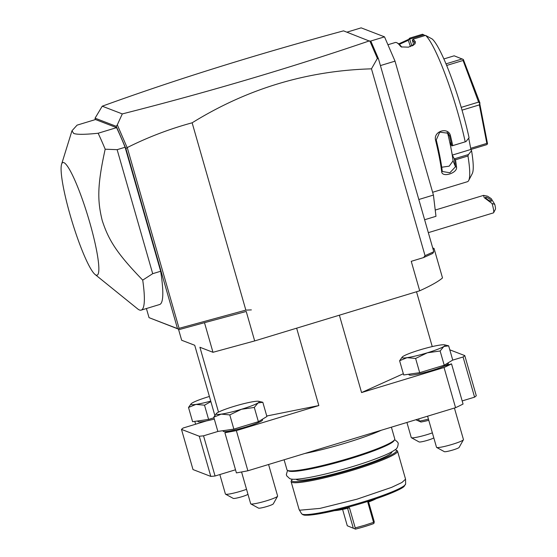 <?xml version="1.0" encoding="UTF-8"?>
<svg xmlns="http://www.w3.org/2000/svg" width="557" height="557" viewBox="0 0 557 557"><rect width="100%" height="100%" fill="white"/><g stroke="black" fill="none" stroke-linecap="round" stroke-linejoin="round"><path stroke-width="0.84" d="M447.18 132.427L447.905 134.167A68.671 9.741 73.1 0 1 451.073 148.622L452.319 155.09L470.902 149.443L471.563 150.689L468.465 154.547L467.957 156.002L455.48 159.796A77.082 10.931 73.1 0 1 456.538 167.107C457.617 173.136 441.903 177.934 441.666 171.619L442.202 170.776A76.239 10.813 -106.9 0 0 436.242 139.946L439.745 132.141L448.072 133.227L449.513 135.908A76.239 10.813 73.1 0 1 451.811 145.885L465.958 141.61L469.064 137.76A71.477 10.137 73.1 0 0 432.218 39.018L425.555 35.397A77.082 10.931 73.1 0 1 465.165 141.575M456.538 167.1L455.48 166.745L449.847 172.774L442.39 171.5L442.202 170.776M425.555 35.397L413.071 39.192A77.082 10.931 73.1 0 1 415.376 41.775L415.035 43.801L408.532 47.171L401.325 46.913L400.511 46.294A77.082 10.931 -106.9 0 0 396.988 42.819A77.082 10.931 -106.9 0 0 396.549 42.611A77.082 10.931 -106.9 0 0 395.261 42.513L387.93 44.741M467.957 156.002A77.082 10.931 73.1 0 1 468.688 180.496A77.082 10.931 73.1 0 1 467.42 181.714L432.622 192.283M441.666 171.619A77.082 10.931 -106.9 0 0 435.637 140.448C432.859 131.146 448.58 126.404 450.509 135.929A77.082 10.931 73.1 0 1 452.688 145.37M413.733 44.999L412.347 40.174L413.071 39.192M412.34 40.097A76.239 10.813 73.1 0 1 414.77 42.778L414.707 44.17M415.376 41.775L414.77 42.778L414.944 43.564M400.511 46.294L401.813 47.108M396.988 42.819L398.011 43.383A76.239 10.813 73.1 0 1 401.493 46.816M398.756 43.878L408.831 39.269A77.082 10.931 73.1 0 1 408.859 39.213A77.082 10.931 73.1 0 1 410.049 38.029L422.526 34.235L425.095 35.537M399.327 44.358L408.302 40.292A76.239 10.813 73.1 0 1 408.323 40.25A76.239 10.813 73.1 0 1 409.597 39.039L410.049 38.029M408.685 39.554L408.337 40.222M411.985 46.015L409.597 39.039M409.639 39.129L423.793 34.826M471.563 150.689A71.477 10.137 73.1 0 1 472.273 173.61L468.688 180.496M470.686 148.308L486.846 143.4L487.528 143.803L486.825 144.632L470.916 149.464L468.722 138.178M441.729 167.239L449.186 166.16L453.064 160.862A68.671 9.741 73.1 0 0 451.073 148.622L449.819 142.16L451.804 145.913L465.958 141.61M452.319 155.09L454.338 158.968A76.239 10.813 73.1 0 1 455.48 166.745L453.064 160.862M468.465 154.547L454.303 158.842M454.338 158.968L455.48 159.796M435.637 140.448L436.242 139.946M450.509 135.929L449.513 135.908L447.905 134.167M413.19 45.361L411.567 45.855M443.873 58.938L454.171 55.811L463.347 59.488L463.069 60.476L478.602 102.098L479.688 103.282L479.396 104.883L486.846 143.4M487.528 143.803L479.688 103.282M462.025 110.161L479.396 104.883M461.217 107.383L478.602 102.098M463.347 59.488L479.988 103.142M446.665 65.461L463.069 60.476M445.997 63.86L462.247 58.917M346.934 32.167L361.131 27.85L384.518 36.853L395.024 61.145L433.423 195.068L435.978 216.304L424.629 219.75M395.024 61.145L380.417 65.587L418.822 199.503L433.423 195.068M370.161 41.211L384.518 36.853M418.822 199.503L433.799 251.729L425.047 255.677L371.47 68.838L377.388 58.408L378.475 58.812L380.417 65.587M378.475 58.812L371.101 41.74L343.53 30.858C255.893 54.523 175.462 79.63 102.237 106.192L122.296 113.913L117.297 124.865L116.26 126.328L95.066 118.175L95.24 119.623M433.799 251.729L432.754 253.435L423.557 257.585L425.047 255.677M433.088 249.264A149.958 16.32 164 0 0 434.049 248.45L442.502 277.915A149.958 16.32 164 0 1 419.7 290.789L411.247 261.324L423.557 257.585M419.7 290.789L254.681 340.926L246.229 311.46L204.287 322.74L246.229 311.46M245.846 310.124L179.076 328.331L178.477 329.117L177.502 328.609L125.868 148.552L127.247 147.57C148.016 137.161 169.648 128.904 192.137 122.805L245.846 310.124L251.36 309.901M192.137 122.805C247.329 88.66 307.109 70.669 371.47 68.838M434.049 248.45L432.705 247.935M95.066 118.175L102.237 106.192M146.414 308.536L149.032 317.65L178.477 329.117M177.502 328.609L149.032 317.65M125.868 148.552L116.26 126.328M116.573 127.644L95.525 119.539L77.082 125.144L71.978 130.777L73.663 133.429C76.866 134.669 85.019 134.606 98.129 133.241L116.573 127.644A105.113 14.914 73.1 0 1 125.102 147.243L160.667 271.259A105.113 14.914 -106.9 0 1 159.643 304.512L141.2 310.117A105.113 14.914 -106.9 0 0 142.717 280.122L152.702 273.682L160.667 271.259M122.296 113.913C208.046 92.177 290.448 67.822 369.493 40.849M369.883 41.058L377.388 58.408M127.093 147.508L117.297 124.865M179.076 328.331L127.247 147.57M204.287 322.74L179.263 329.563M254.681 340.926L212.976 352.296L199.914 347.269L218.511 412.117M204.53 322.837L212.976 352.296M214.828 415.39L194.72 345.27L181.659 340.243L178.512 329.278M266.754 416.002L318.834 405.552L296.644 328.17M203.535 435.825A149.958 16.32 164 0 1 199.288 436.242L181.485 429.391L193.007 469.565L210.811 476.416A149.958 16.32 -16 0 0 215.058 476.005L203.535 435.825L218.198 431.369M181.485 429.391A149.958 16.32 164 0 1 183.19 427.999L206.57 420.89A20.463 2.228 -16 0 0 214.313 419.066M236.356 430.61A149.958 16.32 164 0 1 224.889 432.719L236.405 472.9A149.958 16.32 -16 0 0 247.879 470.783L236.356 430.61L318.834 405.552M224.889 432.719L231.83 430.617A20.463 2.228 -16 0 0 246.25 426.892A20.463 2.228 -16 0 0 262.507 419.936L262.326 419.296M223.016 430.686L223.169 431.215A20.463 2.228 -16 0 0 231.83 430.617M216.457 413.44L213.77 417.186L217.85 431.424L233.856 429.134L258.378 421.684L266.9 416.518L262.82 402.286L258.782 401.305A22.426 2.444 -16 0 0 254.27 401.513A22.426 2.444 -16 0 0 234.003 406.38A22.426 2.444 -16 0 0 217.481 412.688A22.426 2.444 -16 0 0 216.457 413.44A22.426 2.444 -16 0 0 221.226 414.13L229.776 414.902L241.487 409.263L254.298 407.446L258.009 402.955L262.82 402.286M258.378 421.684L254.298 407.446M233.856 429.134L229.776 414.902M213.77 417.186L221.226 414.13A22.426 2.444 -16 0 0 241.487 409.263A22.426 2.444 -16 0 0 258.009 402.955A22.426 2.444 -16 0 0 258.782 401.305M444.047 367.509L455.563 407.689A149.958 16.32 -16 0 0 463.062 404.041L451.539 363.867A149.958 16.32 164 0 1 444.047 367.509L361.563 392.567L339.38 315.192M247.879 470.783L455.563 407.689M451.539 363.867L444.597 365.97A20.463 2.228 -16 0 0 448.343 363.477L448.162 362.837M215.058 476.005L235.514 469.788M462.171 400.929L474.585 397.155A149.958 16.32 -16 0 0 476.291 395.762L464.775 355.589A149.958 16.32 164 0 1 463.069 356.981L452.556 360.17M449.805 349.824L464.775 355.589M408.852 374.227L409.005 374.757A20.463 2.228 -16 0 0 432.093 370.433A20.463 2.228 -16 0 0 444.597 365.97M361.563 392.567L403.338 373.726M463.069 356.981L474.585 397.155M402.293 356.988L399.606 360.727L403.693 374.965L419.693 372.675L444.221 365.225L452.737 360.059L448.657 345.827L444.618 344.846A22.426 2.444 -16 0 0 440.107 345.055A22.426 2.444 -16 0 0 419.839 349.921A22.426 2.444 -16 0 0 403.317 356.229A22.426 2.444 -16 0 0 402.293 356.988A22.426 2.444 -16 0 0 407.063 357.671L415.613 358.443L427.323 352.804L440.134 350.987L443.845 346.496L448.657 345.827M444.221 365.225L440.134 350.987M419.693 372.675L415.613 358.443M399.606 360.727L407.063 357.671A22.426 2.444 -16 0 0 427.323 352.804A22.426 2.444 -16 0 0 443.845 346.496A22.426 2.444 -16 0 0 444.618 344.846M454.415 408.037L463.459 439.584A14.016 1.525 164 0 1 463.424 439.765A14.016 1.525 164 0 1 452.326 444.347A14.016 1.525 -16 0 1 436.646 447.445A14.016 1.525 -16 0 1 436.514 447.306L427.595 416.183M436.646 447.445L444.375 451.671A7.707 0.842 -16 0 0 453.001 449.965A7.707 0.842 164 0 0 459.107 447.445L463.424 439.765M406.923 422.464L411.261 437.586A14.016 1.525 -16 0 0 411.386 437.725A14.016 1.525 -16 0 0 427.073 434.62A14.016 1.525 164 0 0 432.378 432.866M433.792 437.802A7.707 0.842 164 0 1 427.748 440.246A7.707 0.842 -16 0 1 419.122 441.952L411.386 437.725M432.246 346.586L416.518 291.757M195.611 424.225L194.797 421.384M197.756 420.96L197.909 421.496A20.463 2.228 -16 0 0 206.57 420.89M209.404 396.459A22.426 2.444 -16 0 0 208.75 396.661A22.426 2.444 -16 0 0 192.228 402.969A22.426 2.444 -16 0 0 191.197 403.721L188.517 407.459L192.597 421.698L208.597 419.414L213.944 417.792M208.597 419.414L204.516 405.176L210.873 401.604M188.517 407.459L195.967 404.41L204.516 405.176M191.197 403.721A22.426 2.444 -16 0 0 195.967 404.41A22.426 2.444 -16 0 0 210.741 401.124M199.288 436.242L210.811 476.416M268.578 464.496L277.623 496.043A14.016 1.525 164 0 1 277.588 496.224A14.016 1.525 164 0 1 266.49 500.806A14.016 1.525 -16 0 1 250.803 503.904A14.016 1.525 -16 0 1 250.678 503.765L241.564 471.974M250.803 503.904L258.539 508.13A7.707 0.842 -16 0 0 267.165 506.424A7.707 0.842 164 0 0 273.271 503.904L277.588 496.224M219.834 474.55L225.418 494.045A14.016 1.525 -16 0 0 225.55 494.184A14.016 1.525 -16 0 0 241.23 491.079A14.016 1.525 164 0 0 246.535 489.325M247.956 494.261A7.707 0.842 164 0 1 241.905 496.705A7.707 0.842 -16 0 1 233.279 498.411L225.55 494.184M416.128 419.665L420.939 422.025L416.197 419.922M418.662 418.899L419.303 421.12A16.814 1.831 164 0 0 428.43 419.101M428.772 420.291A15.415 1.678 164 0 1 420.939 422.025M381.246 430.269A56.062 6.099 164 0 1 304.902 453.461M284.105 459.776L286.98 469.809A56.062 6.099 -16 0 0 287.489 470.359A56.062 6.099 -16 0 0 287.774 470.491A56.062 6.099 -16 0 0 343.453 459.964A56.062 6.099 -16 0 0 394.621 439.64A56.062 6.099 -16 0 0 394.76 438.909L391.397 427.184M287.489 470.359L288.519 470.923A55.22 6.009 -16 0 0 288.798 471.048A55.22 6.009 -16 0 0 343.648 460.681A55.22 6.009 -16 0 0 394.043 440.664L394.621 439.64M391.759 451.845L391.787 451.936A49.615 5.403 164 0 1 348.988 469.809A49.615 5.403 164 0 1 297.104 479.883A49.615 5.403 -16 0 1 296.408 479.285L296.38 479.194M395.08 449.736A54.516 5.932 164 0 1 395.735 449.924A54.516 5.932 164 0 1 396.006 450.049A54.516 5.932 164 0 1 352.33 469.37A54.516 5.932 164 0 1 292.46 481.297A54.516 5.932 164 0 1 291.826 479.918A54.516 5.932 164 0 1 292.446 479.166M396.006 450.049L397.037 450.613A55.359 6.023 164 0 1 397.538 451.149A55.359 6.023 164 0 1 349.789 471.097A55.359 6.023 164 0 1 291.896 482.341A55.359 6.023 164 0 1 291.109 481.673A55.359 6.023 164 0 1 291.248 480.942L291.826 479.918M397.538 451.149L405.552 479.18L401.966 482.473L391.613 487.368L356.995 499.183L319.913 508.409L299.882 510.198L299.095 509.523L291.109 481.673M376.17 498.682A23.826 2.59 -16 0 1 367.794 502.254L373.552 522.348L364.738 525.258L355.234 527.911L349.476 507.824A23.826 2.59 -16 0 1 334.423 510.651M373.552 522.348L374.039 523.037L374.241 521.693L368.581 501.968M354.851 528.865L347.283 525.766L354.851 528.865L355.234 527.911M374.039 523.037L373.677 523.587A22.426 2.444 164 0 1 355.359 529.15M347.283 525.766L342.597 509.418M353.263 528.064L347.596 508.29M142.717 280.122C116.155 252.746 108.476 239.621 102.244 220.586C97.447 201.154 97.029 186.052 105.182 149.206A105.113 14.914 -106.9 0 0 98.129 133.241M105.182 149.206L117.137 149.666L125.102 147.243M117.137 149.666L152.702 273.682M95.087 274.49A58.861 8.348 73.1 0 1 71.985 221.289A58.861 8.348 73.1 0 1 61.59 164.231A58.861 8.348 73.1 0 1 63.846 162.616A58.861 8.348 73.1 0 1 89.795 222.647A58.861 8.348 73.1 0 1 96.103 275.109A58.861 8.348 73.1 0 1 95.087 274.49L137.635 308.877A105.113 14.914 -106.9 0 0 139.445 309.984A105.113 14.914 -106.9 0 0 141.2 310.117M428.326 232.659L493.453 212.871A9.81 1.393 -106.9 0 0 493.613 212.718A9.81 1.393 -106.9 0 0 493.119 207.559A9.81 1.393 -106.9 0 0 492.068 203.535L494.748 204.322A7.004 0.996 73.1 0 1 495.41 209.272L493.613 212.718M435.226 210.059L483.539 195.382L487.521 196.182L491.225 198.619L494.748 204.322M483.539 195.382L484.214 197.644L492.068 203.535M485.648 197.763A3.502 0.808 33.3 0 0 488.705 200.283A3.502 0.808 33.3 0 0 491.399 201.112A3.502 0.808 33.3 0 0 491.295 200.617A3.502 0.808 33.3 0 0 488.238 198.097A3.502 0.808 33.3 0 0 485.544 197.269A3.502 0.808 33.3 0 0 485.648 197.763M410.467 46.628L408.302 40.292M301.595 513.714L302.973 514.779C304.568 515.065 303.147 515.364 309.1 515.148L324.564 512.809C342.52 509.258 368.859 501.697 385.89 495.201C399.334 490.021 402.899 487.584 404.083 486.491L405.628 483.88A54.133 5.89 164 0 1 358.144 503.437A54.133 5.89 164 0 1 302.291 514.208A54.133 5.89 164 0 1 301.595 513.714L299.172 509.69M404.598 485.398A52.783 5.744 164 0 1 357.678 504.496A52.783 5.744 164 0 1 303.857 514.814M408.323 40.25L408.859 39.213M405.628 483.88L405.552 479.18M61.59 164.231L71.978 130.777M289.772 478.588C292.926 480.573 308.306 478.282 329.619 472.997C351.175 467.476 369.347 461.642 384.128 455.494C388.863 453.482 392.4 451.65 394.739 449.986C396.772 449.074 397.914 447.02 398.164 443.832C398.506 442.954 397.364 441.597 394.732 439.772L394.579 439.71M289.626 478.533L286.723 475.845L286.34 474.522L287.558 470.4"/></g></svg>
